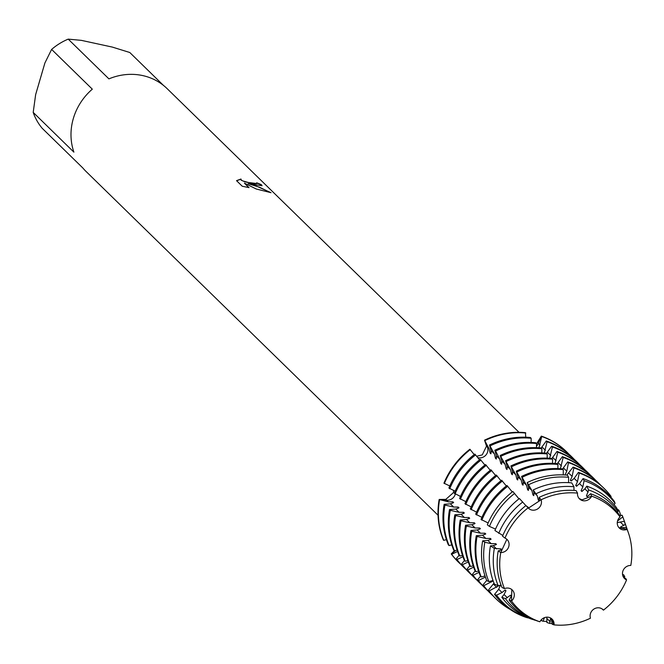 <?xml version="1.0" encoding="UTF-8"?>
<svg xmlns="http://www.w3.org/2000/svg" width="664" height="664" viewBox="0 0 664 664"><rect width="100%" height="100%" fill="white"/><g stroke="black" fill="none" stroke-linecap="round" stroke-linejoin="round"><path stroke-width="1" d="M483.981 456.691A7.81 7.196 -45.7 0 1 477.823 457.629A7.81 7.196 134.3 0 0 485.799 455.172A7.81 7.196 134.3 0 0 487.376 447.03A7.81 7.196 -45.7 0 1 483.981 456.691M476.727 456.243L482.263 454.89L486.513 446.142L484.521 440.174L487.376 447.03L484.521 440.174L489.044 448.648L490.132 453.064L490.912 453.827L491.069 450.632L489.484 445.021L494.398 453.885L495.485 458.293L496.265 459.056L496.423 455.861L494.838 450.25L495.618 451.014L499.751 459.114L500.839 463.522M485.766 533.964L484.986 533.2L480.495 533.225L471.697 531.233L470.917 530.47L477.167 529.972L480.404 528.727L479.624 527.971L475.142 527.996L466.344 526.004L465.555 525.241L471.814 524.743L475.05 523.498L474.27 522.734L469.788 522.767L460.982 520.775L460.202 520.012L466.46 519.514L469.697 518.269L468.917 517.505L464.435 517.53L455.629 515.546L454.848 514.783L461.106 514.285L464.344 513.04L463.563 512.276L459.081 512.301L450.275 510.317L449.495 509.554L455.745 509.047L458.99 507.811L458.21 507.047L453.719 507.072L444.921 505.088L444.141 504.325L450.391 503.818L453.636 502.582L452.856 501.818L448.366 501.843L439.178 499.469L446.706 500.216A7.81 7.196 134.3 0 0 455.272 494.124A7.81 7.196 -45.7 0 1 455.222 494.298A7.81 7.196 -45.7 0 1 446.706 500.216L439.178 499.469A77.265 71.231 134.3 0 0 443.361 539.965L443.751 540.347L446.416 539.649M443.361 539.965A77.265 71.231 134.3 0 1 439.178 499.469L445.785 499.394L453.346 492.705L453.711 490.571M509.13 600.098A69.778 64.325 134.3 0 0 537.906 621.164L539.898 621.803A68.765 63.395 134.3 0 1 511.504 601.02A68.765 63.395 134.3 0 0 539.898 621.803A7.81 7.196 -45.7 0 1 552.033 619.072A7.81 7.196 -45.7 0 1 554.033 624.874L551.684 618.757L554.033 624.874A68.765 63.395 134.3 0 0 590.462 618.192A7.81 7.196 -45.7 0 1 593.774 609.162A7.81 7.196 -45.7 0 1 603.053 609.71A7.81 7.196 -45.7 0 1 603.451 610.133L602.945 609.602L603.451 610.133A68.765 63.395 134.3 0 0 626.567 579.904A7.81 7.196 -45.7 0 1 624.525 578.535A7.81 7.196 -45.7 0 1 623.264 570.16A7.81 7.196 -45.7 0 1 630.8 565.438A68.765 63.395 134.3 0 0 627.073 529.366A7.81 7.196 -45.7 0 1 619.296 528.013A7.81 7.196 -45.7 0 1 620.06 516.966A68.765 63.395 134.3 0 0 591.665 496.182A7.81 7.196 -45.7 0 1 579.531 498.913A7.81 7.196 -45.7 0 1 577.531 493.111A68.765 63.395 134.3 0 0 541.102 499.793A7.81 7.196 -45.7 0 1 537.79 508.823A7.81 7.196 -45.7 0 1 528.511 508.275A7.81 7.196 -45.7 0 1 528.112 507.852A68.765 63.395 134.3 0 0 504.997 538.089A7.81 7.196 -45.7 0 1 507.039 539.45A7.81 7.196 -45.7 0 1 508.3 547.833A7.81 7.196 -45.7 0 1 500.764 552.548A68.765 63.395 134.3 0 0 504.491 588.619A7.81 7.196 -45.7 0 1 512.268 589.972A7.81 7.196 -45.7 0 1 511.504 601.02L511.828 589.582L511.504 601.02L509.13 600.098L511.305 595.973L510.525 595.21L505.487 598.679L501.826 597.243L504.067 594.512L505.951 590.744L505.171 589.981L502.042 592.529L496.539 595.168L494.531 594.38L498.714 589.275L500.307 585.233L501.054 585.067M498.216 550.921A69.778 64.325 134.3 0 0 502.001 587.491L504.491 588.619A68.765 63.395 134.3 0 1 500.764 552.548L506.856 539.276L500.764 552.548L498.216 550.921L501.826 549.651L501.046 548.887L494.34 548.414L490.439 545.883L493.236 545.659L496.473 544.422L495.693 543.658L491.211 543.683L484.803 542.239L482.662 540.853L487.882 540.43L491.119 539.185M528.403 508.167L541.102 499.793L528.403 508.167M579.174 498.531L581.988 499.851L591.665 496.182L581.988 499.851L579.174 498.531M256.246 188.999L244.402 183.115L249.025 187.63L242.244 186.235L236.533 180.666L240.999 179.014L241.173 179.985L242.675 180.874L248.22 182.459L256.902 183.571L256.644 182.808A57.951 53.419 -45.7 0 1 261.442 184.741L262.056 185.712L248.104 183.679L255.233 185.538L271.028 192.693L256.238 188.999M519.016 432.314L167.162 88.669A57.951 53.419 134.3 0 0 142.627 75.563A57.951 53.419 134.3 0 0 108.913 78.875L68.218 39.126A57.951 53.419 134.3 0 0 51.618 49.418L92.313 89.167A57.951 53.419 134.3 0 0 73.895 152.147L33.2 112.399A57.951 53.419 134.3 0 0 42.156 128.252L82.851 168A57.951 53.419 134.3 0 0 86.179 171.586L438.041 515.231M457.579 551.469L451.644 554.316L451.254 553.934L455.711 550.481L451.254 553.934A77.265 71.231 134.3 0 0 458.442 562.159A77.265 71.231 134.3 0 1 458.243 561.968A77.265 71.231 134.3 0 1 451.254 553.934L454.359 550.705M474.204 454.608L469.888 449.246A77.265 71.231 134.3 0 0 443.942 483.184L449.785 485.973M525.407 432.662A77.265 71.231 134.3 0 0 484.521 440.174A77.265 71.231 134.3 0 1 525.407 432.662L525.764 437.202M256.951 183.53L254.096 183.729L245.099 181.894L241.123 180.168L240.858 179.322M240.883 179.205L236.616 180.749M262.006 185.804L261.384 184.924A57.751 53.245 134.3 0 0 256.893 183.098M270.422 192.552L259.591 187.273L248.104 183.679M248.726 187.58L244.402 183.115M536.504 443.867L541.334 436.124L538.338 443.403A7.81 7.196 -45.7 0 1 536.487 446.15A7.81 7.196 134.3 0 0 538.338 443.403L541.334 436.124L541.724 436.505L538.977 447.793M624.376 578.385L626.567 579.896L624.376 578.385M618.923 527.614L627.073 529.366L618.923 527.614M566.409 451.611A77.265 71.231 134.3 0 0 541.334 436.124A77.265 71.231 134.3 0 1 566.218 451.42A77.265 71.231 134.3 0 1 566.409 451.611M33.2 112.399L35.64 94.645L44.895 62.989L51.618 49.418M68.218 39.126L81.381 40.363L112.332 47.086L129.787 52.506L163.493 85.432M590.479 493.717A69.778 64.325 134.3 0 1 619.263 514.783L620.06 516.966A68.765 63.395 134.3 0 0 591.665 496.182L591.043 494.871M630.792 565.438L630.8 565.438A68.765 63.395 134.3 0 0 628.401 532.86A68.765 63.395 134.3 0 0 627.073 529.366L626.384 527.39L625.886 527.523L626.708 528.32M602.223 609.021L603.451 610.133A68.765 63.395 134.3 0 0 626.567 579.904M590.462 618.192L590.462 618.184A68.765 63.395 134.3 0 1 554.033 624.874L552.29 624.293L551.352 619.329L550.572 618.566L549.609 623.396L546.904 622.5L546.862 617.155M491.119 539.193L490.339 538.429L485.857 538.454L477.051 536.462L476.271 535.699L482.52 535.201L485.766 533.956M518.957 498.871L512.849 491.476A75.945 70.01 134.3 0 0 487.343 524.834L489.434 526.403L495.535 529.092M525.888 505.619L519.406 498.515A72.857 67.164 134.3 0 0 494.929 530.519L502.831 535.466M503.677 537.076L505.005 538.089A68.765 63.395 134.3 0 1 528.112 507.852L525.954 505.561A69.778 64.325 134.3 0 0 502.524 536.213L503.677 537.076M479.557 459.837L474.851 454.093A77.265 71.231 134.3 0 0 448.906 488.032L455.139 491.202M484.911 465.066L480.213 459.322A77.265 71.231 134.3 0 0 454.259 493.261L460.492 496.431M490.264 470.295L485.567 464.551A77.265 71.231 134.3 0 0 459.612 498.49L465.854 501.66M495.618 475.524L490.92 469.78A77.265 71.231 134.3 0 0 464.966 503.719L471.208 506.889M500.971 480.753L496.274 475.009A77.265 71.231 134.3 0 0 470.319 508.948L476.561 512.118M506.333 485.982L501.627 480.238A77.265 71.231 134.3 0 0 475.681 514.177L481.915 517.347M512.259 491.941L506.989 485.475A77.265 71.231 134.3 0 0 481.035 519.414L488.14 522.966M573.995 490.414L573.937 486.754L571.762 482.886A72.857 67.164 134.3 0 0 533.2 489.966L537.234 495.726L538.33 500.133L539.11 500.897L539.168 497.369L541.102 499.793A68.765 63.395 134.3 0 1 577.531 493.111L576.095 490.588A69.778 64.325 134.3 0 0 539.168 497.369M568.567 482.645L568.616 477.3L567.421 475.183A75.945 70.01 134.3 0 0 527.233 482.562L531.881 490.488L532.968 494.904L533.756 495.668L533.906 492.472L533.2 489.966M563.238 474.893L563.288 469.656L562.508 468.892A77.265 71.231 134.3 0 0 521.614 476.403L526.527 485.259L527.614 489.675L528.395 490.439L528.552 487.243L527.233 482.562M557.893 468.585L557.926 464.426L557.146 463.663A77.265 71.231 134.3 0 0 516.26 471.166L521.174 480.031L522.261 484.446L523.041 485.21L523.199 482.014L521.614 476.403M552.539 463.356L552.572 459.197L551.792 458.434A77.265 71.231 134.3 0 0 510.906 465.937L515.82 474.801L516.907 479.217L517.688 479.972L517.845 476.777L516.26 471.166M547.178 458.127L547.219 453.969L546.439 453.205A77.265 71.231 134.3 0 0 505.553 460.708L510.458 469.572L511.554 473.98L512.334 474.743L512.484 471.548L510.906 465.937M541.824 452.898L541.865 448.739L541.085 447.976A77.265 71.231 134.3 0 0 500.199 455.479L505.105 464.344L506.192 468.751M536.471 447.669L536.512 443.502L535.732 442.747A77.265 71.231 134.3 0 0 494.838 450.25M531.117 442.44L531.159 438.273L530.378 437.51A77.265 71.231 134.3 0 0 489.484 445.021M541.152 448.034L546.298 440.979L547.078 441.734L544.331 453.022M546.505 453.263L551.659 446.208L552.44 446.972L549.684 458.26M551.859 458.5L557.013 451.437L557.793 452.201L555.038 463.489M557.212 463.729L562.366 456.666L563.147 457.43L560.391 468.718M562.566 468.958L567.72 461.895L568.5 462.659L566.774 471.174L565.039 474.984M566.832 475.125L573.073 467.124L573.854 467.888L572.136 476.403L570.368 480.255L571.148 481.018L574.161 478.387L578.427 472.353L579.216 473.117L577.489 481.632L575.721 485.484L576.501 486.247L579.514 483.616L583.075 478.586L584.096 480.67L582.843 486.861L581.075 490.713L581.855 491.476L584.868 488.845L586.777 486.148L588.636 489.949L586.428 495.942L587.208 496.705L590.221 494.074M622.517 574.327L623.728 574.866L624.799 576.775L623.056 576.41M623.645 577.481L625.87 578.676L626.567 579.896M544.472 617.644L543.003 621.205L541.517 620.707L541.525 619.529M494.531 594.38A75.945 70.01 134.3 0 0 525.863 617.304L527.681 617.62M501.826 597.243A72.857 67.164 134.3 0 0 531.889 619.238L534.993 620.076M602.912 609.693L602.157 608.979M617.354 512.326L618.051 511.471L616.831 508.143A72.857 67.164 134.3 0 0 586.777 486.148M614.026 504.615L615.08 503.337L614.407 501.511A75.945 70.01 134.3 0 0 583.075 478.586M610.689 496.921L611.087 496.44A77.265 71.231 -45.7 0 0 604.091 488.405L603.31 487.65A77.265 71.231 134.3 0 0 578.427 472.353M619.67 515.895L622.168 515.239L622.749 516.916L617.537 520.974M617.263 522.609L624.276 521.315L625.339 524.369L620.641 526.934L621.421 527.697L625.886 527.523M617.454 509.844L618.201 509.645L618.981 510.409L617.96 511.23M527.224 506.922L528.478 507.487L526.278 505.91M522.767 502.142L522.037 501.345M517.414 496.913L516.849 496.199M512.052 491.684L511.496 490.97M501.909 462.999A65.412 60.3 134.3 0 0 500.847 463.522L501.627 464.285L501.776 461.09L500.199 455.479M507.263 468.228A65.412 60.3 134.3 0 0 506.2 468.751L506.981 469.514L507.13 466.319L505.553 460.708M499.162 585.532L489.127 590.927L488.347 590.163L494.008 583.141M493.169 580.9L483.774 585.698L482.994 584.934L486.687 580.427M485.417 577.107L478.42 580.461L477.64 579.705L480.487 576.227M479.001 572.385L473.067 575.231L472.287 574.468L475.134 570.999M473.648 567.156L467.713 570.002L466.933 569.239L469.78 565.761M468.294 561.927L462.351 564.774L461.571 564.01L464.426 560.532M462.941 556.698L456.998 559.544L456.218 558.781L459.065 555.303M444.141 504.325A77.265 71.231 134.3 0 0 448.324 544.812L449.105 545.576L451.769 544.878M449.495 509.554A77.265 71.231 134.3 0 0 453.678 550.041L454.458 550.805L457.123 550.107M454.848 514.783A77.265 71.231 134.3 0 0 459.04 555.27L459.82 556.034L462.484 555.345M460.202 520.012A77.265 71.231 134.3 0 0 464.393 560.507L465.173 561.263L467.838 560.574M465.555 525.241A77.265 71.231 134.3 0 0 469.747 565.736L470.527 566.5L473.191 565.803M470.917 530.47A77.265 71.231 134.3 0 0 475.1 570.965L475.88 571.729L478.545 571.032M476.271 535.699A77.265 71.231 134.3 0 0 480.454 576.194L481.234 576.958L485.027 575.97M482.662 540.853A75.945 70.01 134.3 0 0 486.778 580.651L488.87 581.589L493.028 580.51M490.439 545.883A72.857 67.164 134.3 0 0 494.389 584.071L498.207 585.781L500.316 585.233M628.401 532.86L627.729 530.926A69.778 64.325 134.3 0 0 626.384 527.39M587.74 496.39A65.412 60.3 134.3 0 0 586.428 495.942M539.392 499.61A65.412 60.3 134.3 0 0 538.33 500.133M510.525 595.21A65.412 60.3 134.3 0 0 511.247 596.197M501.046 548.887A65.412 60.3 134.3 0 0 500.797 550.257M625.339 524.369A71.314 65.744 -45.7 0 1 626.708 527.98A71.314 65.744 -45.7 0 1 627.206 529.465M624.799 576.775A71.314 65.744 -45.7 0 1 624.318 577.912M588.636 489.949A71.314 65.744 -45.7 0 1 618.051 511.471M552.299 623.612A71.314 65.744 -45.7 0 1 549.609 623.396M536.197 493.676A71.314 65.744 -45.7 0 1 573.937 486.754M534.91 620.201A71.314 65.744 -45.7 0 1 505.487 598.679M498.739 533.375A71.314 65.744 -45.7 0 1 522.692 502.05M498.207 585.781A71.314 65.744 -45.7 0 1 494.34 548.414M626.708 527.98L625.679 525.008A72.857 67.164 134.3 0 0 624.276 521.315M582.386 491.161A65.412 60.3 134.3 0 0 581.075 490.713M534.039 494.381A65.412 60.3 134.3 0 0 532.976 494.904M505.171 589.981A65.412 60.3 134.3 0 0 505.885 590.968M495.693 543.658A65.412 60.3 134.3 0 0 495.444 545.028M622.749 516.916A75.098 69.23 -45.7 0 1 624.193 520.717A75.098 69.23 -45.7 0 1 624.907 522.892M584.096 480.67A75.098 69.23 -45.7 0 1 615.08 503.337M546.912 621.479A75.098 69.23 -45.7 0 1 543.003 621.205M528.876 484.596A75.098 69.23 -45.7 0 1 568.616 477.3M527.523 617.835A75.098 69.23 -45.7 0 1 496.539 595.168M489.434 526.403A75.098 69.23 -45.7 0 1 514.658 493.418M488.87 581.589A75.098 69.23 -45.7 0 1 484.803 542.239M624.193 520.717L623.629 519.082A75.945 70.01 134.3 0 0 622.168 515.239M577.033 485.932A65.412 60.3 134.3 0 0 575.721 485.484M528.685 489.152A65.412 60.3 134.3 0 0 527.614 489.675M500.183 585.266A65.412 60.3 134.3 0 0 500.531 585.739M490.339 538.429A65.412 60.3 134.3 0 0 490.09 539.799M618.981 510.409A77.265 71.231 -45.7 0 1 620.89 515.571M579.216 473.117A77.265 71.231 -45.7 0 1 604.091 488.405M522.394 477.159A77.265 71.231 -45.7 0 1 563.288 469.656M509.952 609.303A77.265 71.231 -45.7 0 1 496.124 598.961A77.265 71.231 -45.7 0 1 489.127 590.927M481.815 520.169A77.265 71.231 -45.7 0 1 507.769 486.231M481.234 576.958A77.265 71.231 -45.7 0 1 477.051 536.462M488.347 590.163A77.265 71.231 134.3 0 0 495.344 598.198A77.265 71.231 134.3 0 0 495.734 598.579M571.679 480.703A65.412 60.3 134.3 0 0 570.368 480.255M523.332 483.915A65.412 60.3 134.3 0 0 522.261 484.446M484.986 533.2A65.412 60.3 134.3 0 0 484.728 534.57M573.854 467.888A77.265 71.231 -45.7 0 1 598.737 483.176A77.265 71.231 -45.7 0 1 600.97 485.467M517.04 471.93A77.265 71.231 -45.7 0 1 557.926 464.426M493.111 595.907A77.265 71.231 -45.7 0 1 490.771 593.732A77.265 71.231 -45.7 0 1 483.774 585.698M476.461 514.94A77.265 71.231 -45.7 0 1 502.407 481.002M475.88 571.729A77.265 71.231 -45.7 0 1 471.697 531.233M598.347 482.803A77.265 71.231 134.3 0 0 597.957 482.413A77.265 71.231 134.3 0 0 573.073 467.124M482.994 584.934A77.265 71.231 134.3 0 0 489.982 592.969A77.265 71.231 134.3 0 0 490.381 593.35M517.978 478.686A65.412 60.3 134.3 0 0 516.907 479.217M479.624 527.971A65.412 60.3 134.3 0 0 479.375 529.341M568.5 462.659A77.265 71.231 -45.7 0 1 593.384 477.947A77.265 71.231 -45.7 0 1 595.616 480.238M511.687 466.701A77.265 71.231 -45.7 0 1 552.572 459.197M487.749 590.678A77.265 71.231 -45.7 0 1 485.409 588.503A77.265 71.231 -45.7 0 1 478.42 580.461M471.108 509.711A77.265 71.231 -45.7 0 1 497.054 475.773M470.527 566.5A77.265 71.231 -45.7 0 1 466.344 526.004M592.994 477.565A77.265 71.231 134.3 0 0 592.603 477.184A77.265 71.231 134.3 0 0 567.72 461.895M477.64 579.705A77.265 71.231 134.3 0 0 484.629 587.74A77.265 71.231 134.3 0 0 485.019 588.113M512.625 473.457A65.412 60.3 134.3 0 0 511.554 473.98M474.27 522.734A65.412 60.3 134.3 0 0 474.021 524.112M563.147 457.43A77.265 71.231 -45.7 0 1 588.03 472.718A77.265 71.231 -45.7 0 1 590.263 475.009M506.333 461.472A77.265 71.231 -45.7 0 1 547.219 453.969M482.396 585.449A77.265 71.231 -45.7 0 1 480.055 583.266A77.265 71.231 -45.7 0 1 473.067 575.231M465.746 504.482A77.265 71.231 -45.7 0 1 491.7 470.544M465.173 561.263A77.265 71.231 -45.7 0 1 460.982 520.775M587.64 472.336A77.265 71.231 134.3 0 0 587.25 471.955A77.265 71.231 134.3 0 0 562.366 456.666M472.287 574.468A77.265 71.231 134.3 0 0 479.275 582.511A77.265 71.231 134.3 0 0 479.665 582.884M468.917 517.505A65.412 60.3 134.3 0 0 468.668 518.875M557.793 452.201A77.265 71.231 -45.7 0 1 582.677 467.489A77.265 71.231 -45.7 0 1 584.909 469.78M500.98 456.243A77.265 71.231 -45.7 0 1 541.865 448.739M477.042 580.22A77.265 71.231 -45.7 0 1 474.702 578.037A77.265 71.231 -45.7 0 1 467.713 570.002M460.393 499.253A77.265 71.231 -45.7 0 1 486.347 465.315M459.82 556.034A77.265 71.231 -45.7 0 1 455.629 515.546M582.278 467.107A77.265 71.231 134.3 0 0 581.888 466.726A77.265 71.231 134.3 0 0 557.013 451.437M466.933 569.239A77.265 71.231 134.3 0 0 473.922 577.273A77.265 71.231 134.3 0 0 474.312 577.655M463.563 512.276A65.412 60.3 134.3 0 0 463.314 513.645M552.44 446.972A77.265 71.231 -45.7 0 1 577.315 462.26A77.265 71.231 -45.7 0 1 579.548 464.551M495.618 451.014A77.265 71.231 -45.7 0 1 536.512 443.502M471.689 574.991A77.265 71.231 -45.7 0 1 469.348 572.808A77.265 71.231 -45.7 0 1 462.351 564.774M455.039 494.024A77.265 71.231 -45.7 0 1 480.993 460.086M454.458 550.805A77.265 71.231 -45.7 0 1 450.275 510.317M576.925 461.878A77.265 71.231 134.3 0 0 576.535 461.497A77.265 71.231 134.3 0 0 551.659 446.208M461.571 564.01A77.265 71.231 134.3 0 0 468.568 572.044A77.265 71.231 134.3 0 0 468.958 572.426M496.556 457.77A65.412 60.3 134.3 0 0 495.485 458.293M458.21 507.047A65.412 60.3 134.3 0 0 457.952 508.416M547.078 441.734A77.265 71.231 -45.7 0 1 571.961 457.031A77.265 71.231 -45.7 0 1 574.194 459.314M490.264 445.785A77.265 71.231 -45.7 0 1 531.159 438.273M466.336 569.754A77.265 71.231 -45.7 0 1 463.995 567.579A77.265 71.231 -45.7 0 1 456.998 559.544M449.686 488.795A77.265 71.231 -45.7 0 1 475.64 454.857M449.105 545.576A77.265 71.231 -45.7 0 1 444.921 505.088M571.571 456.649A77.265 71.231 134.3 0 0 571.181 456.268A77.265 71.231 134.3 0 0 546.298 440.979M456.218 558.781A77.265 71.231 134.3 0 0 463.215 566.815A77.265 71.231 134.3 0 0 463.605 567.197M469.888 449.246A77.265 71.231 134.3 0 0 443.942 483.184M491.202 452.541A65.412 60.3 134.3 0 0 490.132 453.064M452.856 501.818A65.412 60.3 134.3 0 0 452.599 503.188M541.724 436.505A77.265 71.231 -45.7 0 1 566.608 451.794A77.265 71.231 -45.7 0 1 568.841 454.085M484.911 440.556A77.265 71.231 -45.7 0 1 525.797 433.044M460.982 564.524A77.265 71.231 -45.7 0 1 458.633 562.35A77.265 71.231 -45.7 0 1 451.644 554.316M444.332 483.566A77.265 71.231 -45.7 0 1 470.278 449.628M443.751 540.347A77.265 71.231 -45.7 0 1 439.568 499.851M448.366 501.843L446.706 500.216A39.3 7.619 16.3 0 0 445.785 499.394M539.998 445.021L538.338 443.403A39.3 13.189 102.3 0 1 537.549 442.498M489.044 448.648L487.376 447.03A39.3 3.942 58.2 0 1 486.513 446.142M493.236 545.659L496.564 548.912M487.882 540.43L491.211 543.683M482.52 535.201L485.857 538.454M477.167 529.972L480.495 533.225M471.814 524.743L475.142 527.996M466.46 519.514L469.788 522.767M461.106 514.285L464.435 517.53M455.745 509.047L459.081 512.301M450.391 503.818L453.719 507.072M498.589 550.896L499.411 551.693M542.023 447.005L545.36 450.258M547.385 452.234L550.713 455.487M552.739 457.463L556.067 460.716M558.092 462.692L561.42 465.945M563.446 467.921L566.774 471.174M568.799 473.15L572.136 476.403M574.161 478.387L577.489 481.632M579.514 483.616L582.843 486.861M584.868 488.845L588.196 492.099M622.915 576.061L623.347 576.476M625.372 578.452L626.193 579.257M546.945 618.533L550.273 621.786M552.299 623.762L553.12 624.567M617.968 519.788L618.508 520.319M620.533 522.294L623.861 525.548M491.069 450.632L494.398 453.885M496.423 455.861L499.751 459.114M501.776 461.09L505.105 464.344M507.13 466.319L510.458 469.572M512.484 471.548L515.82 474.801M517.845 476.777L521.174 480.031M523.199 482.014L526.527 485.259M528.552 487.243L531.881 490.488M533.906 492.472L537.234 495.726M539.259 497.701L540.081 498.498M504.067 594.512L507.396 597.758M498.714 589.275L502.042 592.529M493.36 584.046L496.689 587.3M490.43 581.183L491.335 582.071M509.421 599.741L510.242 600.538M496.124 598.961L495.344 598.198M598.737 483.176L597.957 482.413M490.771 593.732L489.982 592.969M593.384 477.947L592.603 477.184M485.409 588.503L484.629 587.74M588.03 472.718L587.25 471.955M480.055 583.266L479.275 582.511M582.677 467.489L581.888 466.726M474.702 578.037L473.922 577.273M577.315 462.26L576.535 461.497M469.348 572.808L468.568 572.044M571.961 457.031L571.181 456.268M463.995 567.579L463.215 566.815"/></g></svg>
